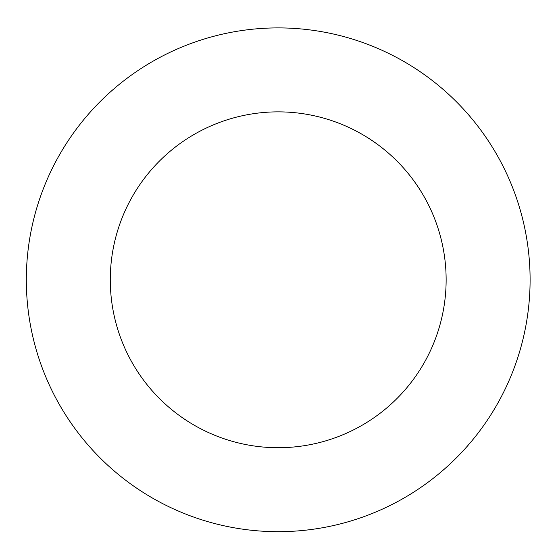 <?xml version="1.0" encoding="UTF-8"?>
<svg xmlns="http://www.w3.org/2000/svg" width="558" height="558" viewBox="0 0 558 558"><rect width="100%" height="100%" fill="white"/><g stroke="black" fill="none" stroke-linecap="round" stroke-linejoin="round"><path stroke-width="0.84" d="M446.135 279.795A167.93 167.93 0 0 0 194.247 134.359A167.93 167.93 0 0 0 194.247 425.224A167.93 167.93 0 0 0 446.135 279.795M530.1 279.795A251.895 251.895 0 0 0 152.264 61.645A251.895 251.895 0 0 0 152.264 497.938A251.895 251.895 0 0 0 530.1 279.795"/></g></svg>
